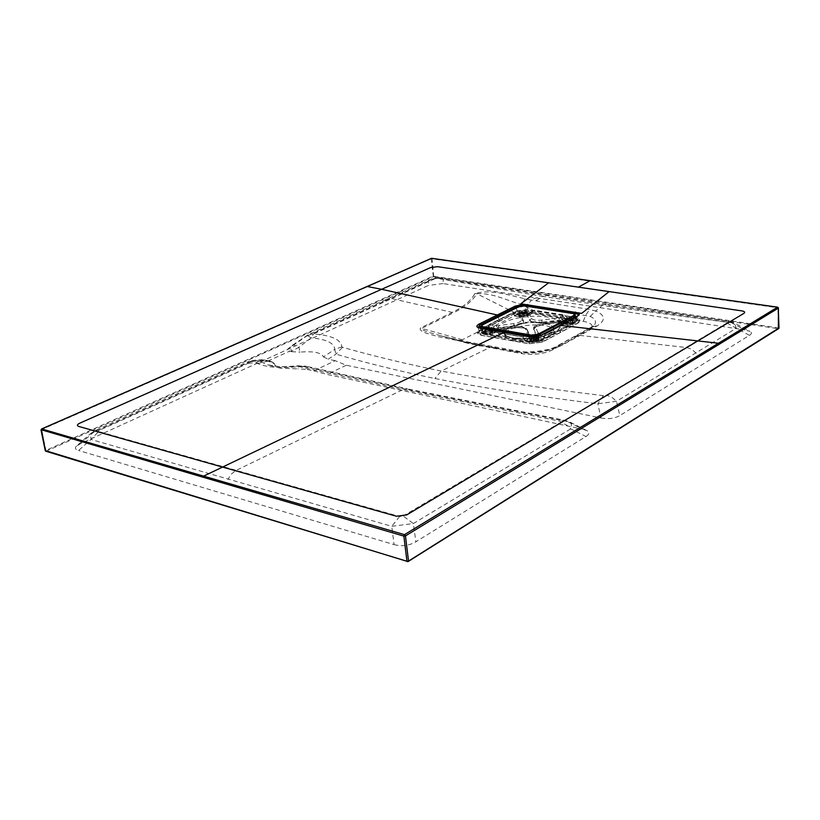 <?xml version="1.0" encoding="UTF-8"?>
<svg xmlns="http://www.w3.org/2000/svg" width="820" height="820" viewBox="0 0 820 820"><rect width="100%" height="100%" fill="white"/><g stroke="black" fill="none" stroke-linecap="round" stroke-linejoin="round"><path stroke-width="0.61" stroke-dasharray="4.1 3.07" d="M538.135 332.92L535.593 327.313C535.347 325.519 537.899 324.187 543.25 323.346L560.562 321.163L568.024 322.106L544.808 334.355L538.135 332.92L536.362 334.99L533.83 329.127L534.455 327.262L543.096 324.32L558.748 322.352L569.787 324.833L575.66 321.153L573.59 320.036L566.722 318.929L562.048 321.235L557.723 320.292L542.133 322.26C535.491 322.865 531.391 322.188 529.833 320.22L527.424 315.126L528.141 315.7L532.528 313.445L525.835 312.317L519.132 313.158L514.078 315.761L519.9 316.735L521.1 315.936L523.427 321.225C523.365 323.295 520.239 324.812 514.058 325.776L498.437 327.744L494.142 329.763L488.013 328.81L481.719 332.612L483.564 333.658L490.596 334.785L497.678 330.429L495.331 332.428L495.854 331.885L494.368 329.886L496.94 328.512L514.109 326.104C520.741 325.048 523.918 323.418 523.662 321.235L521.407 316.182L520.167 316.827M538.853 337.881L536.362 335.001L537.602 337.368L529.515 338.393L529.781 335.257L526.604 329.168C524.072 327.826 520.167 327.436 514.898 328L497.617 330.255L514.919 327.856C520.054 327.303 523.857 327.682 526.317 328.994L529.802 336.159L529.3 338.414L524.718 340.894L531.739 342.145L538.812 341.253L544.039 338.445L538.996 337.532L538.863 335.954L543.793 336.805L543.926 338.383L538.607 341.479L531.934 342.319L524.995 341.099L529.197 338.916L538.197 337.779L544.029 338.486M530.704 339.511L529.997 340.013C527.465 342.965 541.999 341.673 538.894 339.224L530.704 339.511M484.928 331.495L484.148 332.049C481.781 334.888 495.813 333.484 492.851 331.188L484.928 331.495M483.759 333.832L482.355 333.34L483.021 331.741L488.248 329.107L493.527 330.029C495.926 330.716 496.274 331.659 494.583 332.858L490.401 335.001L483.759 333.832L483.072 328.646M519.613 314.019L518.896 314.521C516.631 317.186 530.222 315.936 527.434 313.732L519.613 314.019M519.367 313.445L525.692 312.645L532.282 313.712L528.275 315.741L519.634 316.817L514.355 315.966L519.367 313.445L518.599 307.121L525.312 306.28L573.129 313.865L573.457 320.384L575.168 321.973L569.592 325.048L563.883 324.084C561.526 323.398 561.116 322.486 562.653 321.348L566.589 319.267L573.457 320.384M565.072 321.43L564.426 321.891C562.007 324.669 576.07 323.51 573.159 321.173L565.072 321.43M485.122 331.28L492.892 331.444C490.206 333.566 487.295 333.863 484.179 332.315L485.122 331.28M519.808 313.804L527.465 313.968C524.81 315.977 521.961 316.233 518.937 314.757L519.808 313.804M530.909 339.285L538.955 339.511C536.178 341.704 533.195 341.971 530.007 340.31L530.909 339.285M565.277 321.214L573.201 321.43C570.464 323.5 567.543 323.736 564.447 322.157L565.277 321.214M519.9 316.735L527.936 315.854L527.219 315.433L529.566 320.487C531.175 322.506 535.378 323.203 542.194 322.578L559.342 320.671L561.895 321.399L561.628 323.111L563.176 323.9L558.727 322.496L543.076 324.464L534.209 327.487L533.564 329.404L536.116 335.267M519.05 314.388L521.356 319.708C521.561 321.471 518.998 322.772 513.668 323.623L496.428 325.786L489.253 324.843L512.736 313.086L517.973 313.927L521.346 316.171L527.219 315.433L529.72 312.451L533.697 310.462L564.539 315.392L558.932 317.945L541.723 320.107C536.239 320.61 532.856 320.056 531.555 318.437L529.146 313.117M530.017 336.036L527.66 334.242L522.893 337.112L491.785 331.68L497.678 329.066L515.021 326.883C520.526 326.37 523.929 326.954 525.22 328.615L527.66 334.242M497.678 329.066L497.617 330.255L490.452 333.228L490.401 335.001L490.063 333.279L491.59 331.516L522.699 336.938L524.667 339.347L524.718 340.894M536.106 335.247L538.863 335.954L539.867 333.504M564.683 324.248L564.385 322.526L560.296 322.557L560.562 321.163M564.068 324.125L563.401 323.89M562.653 321.348L562.048 321.235M493.527 330.029L494.142 329.763M495.321 332.428L494.583 332.858M520.157 316.827L519.634 316.817M519.449 316.797L519.152 315.116L521.346 316.171M521.243 316.202L527.66 315.392M498.437 327.744L499.236 329.824M536.116 334.212L529.474 335.052M558.748 322.352L557.723 320.292M558.932 317.945L559.373 320.681M562.776 321.276L562.407 319.452L559.342 320.671M778.887 328.02L432.95 276.217L45.418 450.621M80.821 443.487L76.537 446.07L90.6 433.554L93.101 432.57L95.376 430.5L99.046 430.387L253.001 361.148L268.427 361.241L274.536 363.854C274.813 365.73 276.781 367.175 280.45 368.19L297.937 368.887L298.89 365.976C286.621 367.35 276.176 366.95 267.576 364.767L259.479 361.2L254.948 360.175L246.564 363.414L93.101 432.57L80.821 443.487L428.532 285.391L428.614 281.086L431.053 279.138L437.337 278.431L542.553 296.368C540.882 297.527 534.609 302.098 536.751 299.597C540.359 296.112 534.507 298.193 531.35 300.13L525.087 298.675C510.153 295.897 492.236 288.732 474.8 293.56C471.233 300.438 463.761 306.69 452.394 312.307L420.414 328.02C418.395 332.12 430.684 334.222 437.613 336.538L490.278 347.28L441.211 371.05C406.023 363.885 373.141 355.972 342.555 347.321L341.858 346.86C341.161 339.675 331.7 335.37 313.465 333.945L391.776 298.613L453.685 312.697C465.135 306.998 472.812 300.663 476.697 293.704C492.205 292.617 506.77 300.448 520.669 304.251L525.087 298.675M341.858 346.86L334.785 349.351L335.933 354.168C366.54 363.034 399.524 371.152 434.877 378.512C484.169 388.147 538.494 396.572 597.831 403.799L616.507 401.298L736.196 328.297L734.822 323.244L609.291 305.419L443.271 279.261C438.044 277.59 433.155 278.195 428.614 281.086L306.864 336.231L307.162 335.421L311.098 337.85C326.524 339.285 334.416 343.119 334.785 349.351L323.469 356.905C321.368 352.59 313.578 351.001 300.099 352.108L298.869 347.342L311.098 337.85L313.465 333.945L309.335 334.201L307.162 335.421L293.263 344.697L286.846 349.955L290.823 351.544L298.869 347.342L293.263 344.697L290.423 346.829L291.387 346.655M292.545 345.794L309.335 334.201L431.043 279.148C434.846 277.672 438.003 277.262 440.524 277.888L443.271 279.261L443.066 283.577L744.857 329.937L729.123 321.419L734.822 323.234L749.992 331.372L744.857 329.937M269.196 360.718L269.288 361.148C264.511 359.406 259.981 359.97 255.717 362.85L261.067 359.683L269.196 360.718L268.427 361.241L261.078 359.683L254.948 360.175L248.983 361.374L253.001 361.148C262.051 367.011 277.447 368.826 299.208 366.601L403.05 389.541L560.234 421.224L560.634 422.372L566.722 425.047L570.74 428.85L585.972 436.527L415.883 541.794L413.362 523.539L403.163 516.016L399.596 516.477L98.707 431.515L90.989 439.448L391.734 526.327L413.362 523.539L570.74 428.85C571.827 425.231 571.509 422.935 569.787 421.982L410.184 390.135L307.838 367.247L298.89 365.976L305.368 366.068L307.838 367.247L306.731 369.348L297.937 368.887M696.2 353.164L691.619 349.289L687.119 347.629L579.945 335.411L597.339 325.806C605.847 320.22 605.314 315.28 595.74 310.985L602.259 305.46L726.141 322.147L726.848 323.018L606.451 395.117L603.376 395.63C544.398 388.618 490.339 380.429 441.211 371.05L434.877 378.512M514.693 351.708L518.24 351.124L520.966 352.487L496.571 348.049L493.865 346.716L490.278 347.28L514.693 351.708C532.19 353.881 547.862 351.76 561.7 345.343L579.945 335.411L574.892 336.292L554.494 347.864C544.562 352.497 533.389 354.035 520.966 352.487L522.371 353.738L467.543 343.262C462.388 341.807 460.666 340.628 462.377 339.736L515.524 313.066C518.476 311.774 527.198 312.276 541.682 314.572L583.266 321.296C591.056 322.772 593.649 325.212 591.046 328.605L552.588 349.925C543.721 353.953 533.656 355.224 522.371 353.738M603.376 395.63L597.831 403.799L600.999 417.985L346.276 365.248L335.247 360.687L313.814 370.865L306.731 369.348M313.814 370.865L327.17 374.443L582.651 429.219L564.888 420.322L560.234 421.224M335.247 360.687L328.174 359.232L335.933 354.168L342.555 347.321M300.766 366.694L305.358 366.068L407.55 388.885L403.05 389.541L235.975 470.475L231.424 473.98L227.939 479.372M560.634 422.372L403.163 516.016M531.842 342.37L538.72 341.499L574.666 322.434C576.111 321.502 575.732 320.805 573.539 320.333L525.774 312.604L519.265 313.424L482.908 331.721C481.33 332.664 481.586 333.381 483.677 333.873L531.842 342.37L483.677 333.873M508.902 337.327L509.281 337.389C523.17 339.265 536.762 338.035 550.035 333.699C572.944 325.53 556.431 313.824 527.844 316.663C499.226 318.929 485.081 333.299 508.902 337.327M514.324 340.761C508.379 339.634 505.192 337.83 504.761 335.349C502.527 325.027 553.736 320.353 553.807 330.901C555.427 337.327 529.617 343.846 514.324 340.761M46.043 451.277L433.36 276.729L778.426 328.738M443.066 283.577L428.532 285.391M76.537 446.07C74.569 447.956 75.245 449.421 78.587 450.477L90.989 439.448L90.61 433.554L95.376 430.51L248.983 361.374L246.564 363.414L255.235 362.727M399.596 516.477L391.734 526.327L394.102 544.613L78.587 450.477M394.102 544.613C401.82 546.663 409.077 545.72 415.883 541.794M585.972 436.527C589.601 434.19 589.867 432.202 586.761 430.551L582.651 429.219M346.276 365.248L327.17 374.443M600.999 417.985C608.368 419.338 614.631 418.538 619.807 415.586L616.507 401.298L611.792 397.146L606.451 395.117M726.848 323.018L749.408 335.37L619.807 415.586M749.408 335.37C751.817 333.832 752.012 332.5 749.992 331.372M385.072 300.94L387.583 298.941L391.776 298.613L434.938 278.728M437.337 278.431L440.524 277.888L546.909 294.944L542.553 296.368L602.259 305.46L606.564 303.964M590.236 316.387L595.74 310.985L589.601 309.458L531.339 300.13L527.147 305.665L590.236 316.387C595.709 319.041 596.899 322.178 593.793 325.817L588.34 330.562M539.816 341.345L540.759 339.623L529.976 340.976L481.77 332.51L478.982 331.044L480.592 329.148L516.979 310.913L527.178 309.642L574.933 317.299L578.09 319.082L576.716 320.579L540.759 339.623L540.913 335.718L576.89 316.756L578.377 315.228M274.536 363.854L272.916 362.358L267.884 361.107L256.065 363.803L255.717 362.85M286.846 349.955L290.423 346.829L291.592 351.698L290.823 351.544M291.592 351.698L300.099 352.108M323.469 356.905L328.174 359.232M280.45 368.19L267.556 364.756C281.957 367.38 281.414 366.929 298.941 365.73L299.208 366.601M496.571 348.049L469.911 343.16L440.217 335.657C433.831 333.453 423.212 331.71 421.654 328.43L420.414 328.02M433.36 276.729L431.176 258.525M46.156 451.133L41.389 429.639L431.914 258.402M778.282 328.635L777.893 307.356M515.524 313.066L476.697 293.704L474.8 293.56M597.339 325.806L592.501 326.698L572.698 337.963M480.264 346.04L467.256 341.837L463.7 342.381M726.141 322.147L729.123 321.419L656.553 310.995L606.574 303.964L609.291 305.419M479.454 331.116L477.445 333.176L480.899 335.277L529.095 343.816L542.399 342.145L578.295 323.039L579.966 320.917L576.111 318.97L528.377 311.292L515.821 312.861L479.454 331.116L479.474 329.742L477.547 332.069L480.889 333.801L529.105 342.319L542.102 340.679L578.018 321.604L578.295 323.039M515.821 312.861L515.862 311.538L479.474 329.742L479.782 331.167L516.159 312.912L528.141 311.415L575.876 319.103L579.586 321.225L577.967 322.978L542.051 342.083L529.351 343.683L481.155 335.144L477.886 333.412L479.782 331.167M577.967 322.978L578.028 321.594L579.668 319.595L575.886 317.637L528.141 309.991L515.862 311.518L516.149 312.912M562.551 321.204L563.084 321.132L562.715 319.277L566.23 317.442L566.722 318.929L566.61 317.391L564.683 315.054L533.83 310.124L532.293 311.866L532.518 313.465L532.293 311.866M560.634 317.442L562.407 319.452L561.034 317.227M519.019 316.735L518.701 315.044L514.027 314.285L514.355 315.966L513.986 314.162L512.5 312.799L489.017 324.556L487.869 327.272L488.248 329.107L488.248 327.231L492.943 328.041L493.353 329.999M517.973 313.927L519.152 315.116L517.41 313.845M538.391 337.809L539.273 333.422M494.132 333.104L494.829 329.886L491.098 331.772L490.063 333.279M494.45 332.94L495.147 329.712L495.926 329.568M531.934 342.319L531.278 336.835M483.021 331.741L482.18 325.273L518.64 306.844M514.355 315.966L513.986 314.162M525.692 312.645L525.189 305.973M574.543 322.424L574.389 317.586M538.371 336.108L538.607 341.479M543.783 338.732L545.013 334.13L568.229 321.881L569.674 323.275L569.592 325.048L569.285 323.326L564.385 322.526L563.114 321.307M484.999 329.999L484.056 331.034C487.172 332.571 490.083 332.274 492.769 330.163C491.334 328.84 488.74 328.789 484.999 329.999M486.311 328.461C495.546 326.627 485.409 331.731 486.311 328.461M526.491 313.65L527.352 312.707C525.917 311.436 523.365 311.374 519.695 312.543L518.824 313.496C520.259 314.767 522.822 314.818 526.491 313.65M524.851 311.641C515.872 313.404 525.528 308.545 524.851 311.641M537.961 339.224L538.842 338.199C537.326 336.784 534.64 336.712 530.796 337.973L529.894 338.998C531.422 340.413 534.107 340.484 537.961 339.224M536.229 337.102C526.84 338.988 536.885 333.709 536.229 337.102L537.469 337.696C537.213 338.834 535.532 339.326 532.416 339.162L531.165 338.26L536.249 337.143M565.175 319.923L564.345 320.866C567.44 322.444 570.361 322.209 573.098 320.148C571.581 318.785 568.947 318.713 565.175 319.923M566.589 318.375C575.691 316.561 566.138 321.583 566.589 318.375M569.674 323.275L568.486 322.014L563.084 321.132L564.252 324.166M528.756 315.515L528.818 313.773L528.418 315.669M532.282 313.712L532.354 311.989L528.818 313.773L530.161 312.246M492.943 329.917L493.947 325.653M528.695 339.152L528.685 337.102L529.054 338.988M524.995 341.099L524.615 339.224L528.316 337.286L526.604 335.175M527.055 334.96L528.685 337.102L529.792 335.974L527.557 330.163M528.47 313.937L527.403 314.993L529.125 312.512L528.47 313.937M494.48 325.755L493.363 328.123L496.797 328.195L496.428 325.786M512.5 312.799L514.027 314.285L513.197 313.004L518.363 313.834L520.946 315.433L523.662 321.235M521.356 319.708L523.427 321.225M513.668 323.623L514.109 326.104M487.869 327.272L489.017 324.556M564.683 315.054L566.61 317.391M541.723 320.107L542.194 322.578M531.555 318.437L529.566 320.487M529.72 312.451L533.83 310.124M532.354 311.989L533.01 310.555L532.354 311.989M524.697 340.864L524.615 339.224L522.699 336.938M525.22 328.615L527.168 329.681C525.681 327.118 521.612 326.155 514.95 326.79L514.898 328M515.021 326.883L495.516 329.794M524.667 339.347L522.822 337.122L491.59 331.516M568.229 321.881L544.808 334.355L543.855 336.938M535.593 327.313L533.564 329.404M543.25 323.346L543.076 324.464M481.114 326.432L482.211 325.027M573.016 313.558L575.189 314.962M544.039 338.445L545.013 334.13M433.698 276.688L432.109 258.833L778.272 307.828M98.707 431.515L99.046 430.387M571.632 320.569C574.738 322.362 572.872 323.346 566.036 323.531C562.971 321.737 564.836 320.753 571.632 320.569M537.438 338.619C540.482 340.526 538.525 341.561 531.555 341.725C528.541 339.818 530.509 338.783 537.438 338.619M491.518 330.634C494.316 332.469 492.338 333.463 485.583 333.637C482.816 331.803 484.794 330.798 491.518 330.634M526.04 313.178C528.9 314.901 527.014 315.854 520.382 316.038C517.553 314.316 519.439 313.363 526.04 313.178M541.682 314.572L520.669 304.251L527.147 305.665M583.266 321.296L585.736 315.198L589.601 309.458M462.377 339.736L421.654 328.43L453.685 312.697M552.588 349.925L556.647 346.204C551.604 350.13 526.922 353.594 518.24 351.124L467.256 341.837L440.237 335.667M514.119 338.506C529.423 341.571 555.242 335.072 553.623 328.666C553.162 326.093 549.841 324.259 543.66 323.172C528.336 320.292 503.06 326.647 504.546 333.115C504.987 335.585 508.174 337.389 514.119 338.506M513.873 338.137C487.92 333.924 519.501 318.016 543.814 322.608C556.606 325.683 557.077 329.937 545.259 335.38C535.132 338.68 524.769 339.623 514.171 338.188L513.873 338.137M486.147 332.736C489.868 332.91 491.897 332.325 492.226 330.972L490.852 330.357L484.733 331.721L486.147 332.736M486.434 331.126L485.276 330.306L490.298 329.179L491.416 329.691C491.149 330.798 489.489 331.28 486.434 331.126M489.632 328.902C481.237 329.373 492.318 331.3 489.632 328.902M525.405 312.891L519.48 314.183C522.114 315.7 524.554 315.474 526.809 313.506L525.405 312.891M524.882 311.743L526.04 312.246C525.774 313.281 524.164 313.732 521.202 313.599L520.023 312.799L524.882 311.743M521.745 312.717C529.966 312.246 518.957 310.462 521.745 312.717M566.569 322.629C570.249 322.813 572.237 322.25 572.534 320.948L571.017 320.282L565.021 321.573L566.569 322.629M566.866 321.03L565.595 320.159L570.505 319.113L571.755 319.656C571.509 320.722 569.88 321.173 566.866 321.03M569.89 318.816C561.433 319.298 572.954 321.163 569.89 318.816M532.118 340.802C535.921 340.997 537.971 340.402 538.268 339.008L536.782 338.332L530.591 339.695L532.118 340.802M535.583 336.856C526.952 337.338 538.566 339.357 535.583 336.856M480.387 328.174L482.908 331.721M478.039 327.282L481.032 328.81L481.77 332.51L482.929 333.996L478.982 331.034M498.386 316.879L499.011 319.923L501.307 322.455M480.807 328.338L529.279 337.204L541.026 335.277M529.043 336.712L529.976 340.976L531.104 342.493L539.806 341.356L558 331.7L558.963 329.978L559.517 325.427M504.618 332.479L505.581 336.692L506.719 338.199L507.467 338.065M577.28 316.069L576.716 320.579L575.753 322.27L574.666 322.434M574.963 314.409L574.933 317.299L573.539 320.333M527.188 306.249L527.178 309.642L525.774 312.604M516.374 307.91L516.979 310.913L519.265 313.424M538.72 341.499L539.806 341.356M556.923 331.844L575.742 322.28L578.09 319.093L578.377 315.208M270.118 361.517L269.349 361.353M267.884 361.107L289.552 351.216M561.7 345.343L556.647 346.204L593.813 325.796L591.046 328.605M606.574 303.964L546.909 294.944L549.625 296.358M586.761 430.551L569.787 421.982L564.888 420.332L407.54 388.885L410.184 390.135M480.899 335.277L480.889 333.801L481.155 335.144M498.191 321.932L497.894 320.517L497.863 321.87M528.141 311.415L528.141 309.991L528.377 311.292M576.111 318.97L575.886 317.658L575.876 319.103M560.234 332.407L560.296 331.013L560.583 332.469M542.399 342.145L542.102 340.679L542.051 342.083M529.351 343.683L529.105 342.319L529.095 343.816M504.966 339.357L504.7 338.004L504.7 339.49M492.892 331.444L492.769 330.163C492.799 327.949 490.421 327.405 485.645 328.543L484.056 331.034L484.179 332.315M527.465 313.968L527.352 312.707C528.203 309.13 516.897 310.483 518.824 313.496L518.937 314.757M538.955 339.511L538.842 338.199C539.334 336.415 537.274 335.698 532.662 336.056C530.643 336.579 529.72 337.563 529.894 338.998L530.007 340.31M573.201 321.43L573.098 320.148C573.252 317.904 570.833 317.35 565.851 318.478L564.345 320.866L564.447 322.157M563.084 321.132L543.168 323.244C536.157 324.617 533.01 326.401 533.717 328.584M481.719 332.612L481.299 328.338M575.66 321.153L575.353 317.084M553.807 330.901L553.623 328.666C553.838 330.849 551.05 333.084 545.259 335.38L550.035 333.699M504.761 335.349L504.546 333.115C504.812 335.288 508.021 336.979 514.171 338.188L509.281 337.389M485.276 330.306L484.702 331.772C484.405 331.239 486.578 330.88 491.231 330.685L492.256 331.024L491.416 329.691L489.909 328.851C486.936 328.799 485.399 329.291 485.276 330.306M520.023 312.799L519.449 314.244C519.101 313.763 521.212 313.424 525.784 313.23L526.86 313.568L526.04 312.246C523.898 311.016 521.899 311.2 520.023 312.799M565.595 320.159L564.98 321.624L572.575 320.999L570.146 318.775C567.297 318.703 565.779 319.164 565.595 320.159M531.165 338.26L530.56 339.746C530.304 339.183 532.498 338.834 537.161 338.67L538.299 339.06L537.469 337.696L535.87 336.805C532.877 336.743 531.309 337.225 531.165 338.26M478.993 331.065L478.029 327.262M467.543 343.262L440.217 335.657M269.155 360.697L272.916 362.358M477.445 333.207L477.517 331.792M579.966 320.917L579.668 319.595M477.886 333.412L477.547 332.069M579.586 321.225L579.689 319.861"/><path stroke-width="1.23" d="M45.418 450.621L406.945 561.3L408.524 561.095L778.887 328.02M367.268 286.508L41.779 428.962L404.506 534.65L777.524 307.213L431.566 258.351L367.268 286.508L381.648 289.286L79.724 423.202C77.059 424.555 76.701 425.621 78.658 426.4L396.419 516.241L406.73 514.909L743.945 313.342C745.38 312.246 744.662 311.415 741.803 310.872L437.552 266.695L430.654 267.556L381.648 289.286L497.32 314.993L515.319 306.055L524.134 304.322L581.688 313.383L609.106 291.602M778.426 328.738L408.042 561.597L46.043 451.277M548.58 282.818L520.843 303.779L524.134 304.322L524.021 305.522L516.2 307.049L516.374 307.91M577.68 315.997L578.397 315.188L577.362 313.968L578.192 312.861C579.904 313.845 579.73 314.89 577.68 315.997L541.692 334.96L528.541 336.63L504.115 332.387L203.626 476.123M718.412 343.252L559.906 325.345L541.026 335.277M528.541 336.63L480.284 328.246C476.297 327.375 475.825 326.011 478.87 324.166L497.32 314.993L498.201 315.997L479.761 325.191L480.387 328.174M577.362 313.968L524.021 305.522M41.369 429.311L45.489 450.969L46.094 451.297L45.407 450.938M777.893 307.356L778.334 308.135L405.469 535.911L404.506 534.65L403.881 536.116L41.195 429.741M431.351 258.382L41.574 428.962L41.02 429.987L45.305 450.826M531.278 336.835L531.196 335.821L482.959 327.467L483.072 328.646M574.389 317.586L574.277 316.007L538.279 334.929L538.371 336.108M572.77 313.517L524.943 305.932L518.978 306.68L482.56 324.833L481.606 325.806L482.888 326.708L531.483 335.113L537.776 334.324L574.051 315.269L574.543 314.306L573.016 313.558M483.257 326.78L482.959 327.467L481.114 326.432L481.299 328.338M537.776 334.324L538.279 334.929L531.196 335.821L531.483 335.113M575.353 317.084L575.189 314.982L574.277 316.007L573.785 315.413M778.395 328.769L778.436 307.992L777.688 307.172L431.75 258.32M778.272 307.828L779 328.164M407.519 561.659L406.945 561.3L403.881 536.116L405.469 535.911L408.524 561.095L408.042 561.597M590.051 280.747L578.397 287.143M478.87 324.166L479.761 325.191L478.039 327.282L480.807 328.338M515.319 306.055L516.2 307.049L498.201 316.007L498.386 316.879M575.496 312.03L574.963 314.409M527.701 304.497L527.188 306.249M541.692 334.96L541.292 335.021C538.966 336.456 534.804 336.979 528.818 336.589L529.043 336.712M480.284 328.246L504.618 332.479M575.189 314.962L572.893 313.496L525.066 305.911L518.783 306.7L482.365 324.863L481.114 326.432M778.416 328.748L778.938 328.266M577.29 316.059L559.517 325.417"/></g></svg>
